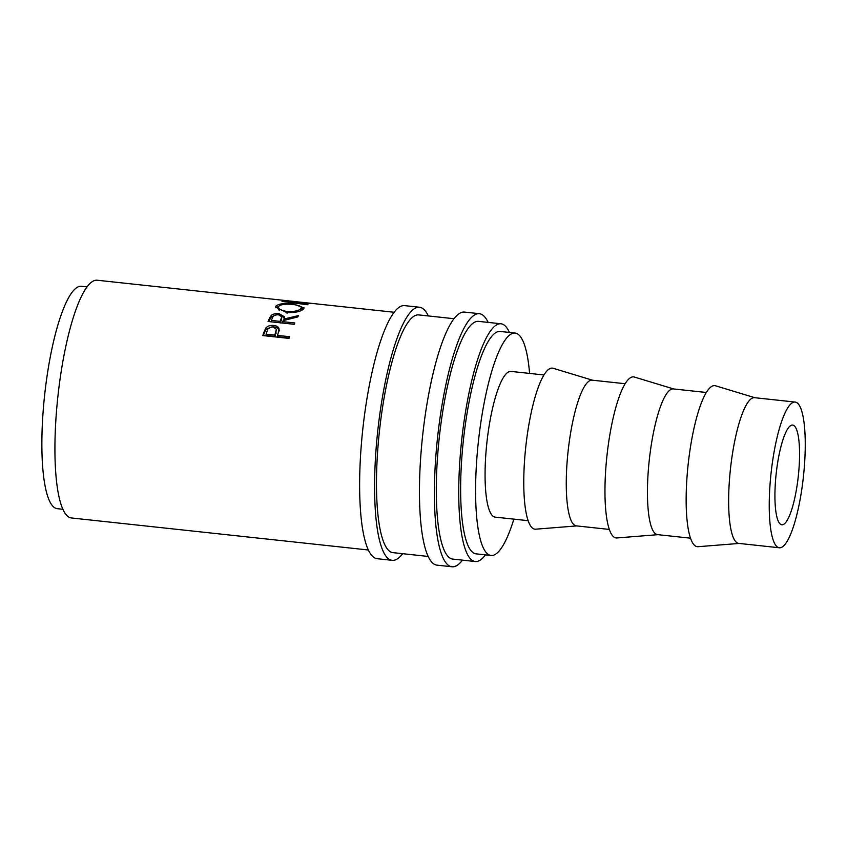 <?xml version="1.0" encoding="UTF-8"?>
<svg xmlns="http://www.w3.org/2000/svg" width="847" height="847" viewBox="0 0 847 847"><rect width="100%" height="100%" fill="white"/><g stroke="black" fill="none" stroke-linecap="round" stroke-linejoin="round"><path stroke-width="1.27" d="M402.674 553.694A127.283 28.247 -83.8 0 1 392.214 560.322A127.283 28.247 -83.8 0 1 380.303 410.7A127.283 28.247 -83.8 0 1 419.509 307.239A127.283 28.247 -83.8 0 1 428.317 315.942M392.214 560.322L377.264 558.713A127.283 28.247 -83.8 0 1 365.343 409.08A127.283 28.247 -83.8 0 1 404.559 305.619L419.509 307.239M462.494 560.142A127.283 28.247 -83.8 0 1 452.044 566.781A127.283 28.247 -83.8 0 1 440.122 417.148A127.283 28.247 -83.8 0 1 479.338 313.686A127.283 28.247 -83.8 0 1 488.137 322.4M452.044 566.781L437.084 565.161A127.283 28.247 -83.8 0 1 425.173 415.538A127.283 28.247 -83.8 0 1 464.378 312.077L479.338 313.686M797.313 484.008A50.142 11.127 -83.8 0 1 781.866 524.769A50.142 11.127 -83.8 0 1 777.175 465.818A50.142 11.127 -83.8 0 1 792.623 425.067A50.142 11.127 -83.8 0 1 797.313 484.008M772.528 461.626A73.276 16.262 -83.8 0 1 795.1 402.06A73.276 16.262 -83.8 0 1 801.961 488.2A73.276 16.262 -83.8 0 1 779.388 547.776A73.276 16.262 -83.8 0 1 772.528 461.626M779.388 547.776L738.796 543.393A73.276 16.262 -83.8 0 1 731.935 457.242A73.276 16.262 -83.8 0 1 754.508 397.677L795.1 402.06M739.135 543.435L698.129 546.696A80.994 17.978 -83.8 0 1 689.786 451.472A80.994 17.978 -83.8 0 1 715.482 385.777L754.846 397.709M690.58 538.194L657.6 534.637A73.276 16.262 -83.8 0 1 650.74 448.487A73.276 16.262 -83.8 0 1 673.323 388.921L706.303 392.479M657.939 534.679L616.934 537.94A80.994 17.978 -83.8 0 1 608.601 442.706A80.994 17.978 -83.8 0 1 634.287 377.021L673.661 388.953M609.395 529.439L576.415 525.881A73.276 16.262 -83.8 0 1 569.555 439.731A73.276 16.262 -83.8 0 1 592.127 380.165L625.107 383.723M576.754 525.913L535.749 529.184A80.994 17.978 -83.8 0 1 527.406 433.95A80.994 17.978 -83.8 0 1 553.102 368.265L592.466 380.197M528.2 520.683L495.22 517.125A73.276 16.262 -83.8 0 1 488.359 430.975A73.276 16.262 -83.8 0 1 510.942 371.41L543.922 374.967M513.864 519.137A111.846 24.828 -83.8 0 1 491.08 555.473A111.846 24.828 -83.8 0 1 480.62 423.976A111.846 24.828 -83.8 0 1 515.071 333.062A111.846 24.828 -83.8 0 1 529.587 373.421M491.08 555.473L476.13 553.853A111.846 24.828 -83.8 0 1 465.659 422.367A111.846 24.828 -83.8 0 1 500.122 331.442L515.071 333.062M62.985 509.301L57.352 508.687A111.846 24.828 -83.8 0 1 46.892 377.201A111.846 24.828 -83.8 0 1 81.344 286.275L86.976 286.889M485.447 554.859A119.565 26.532 -83.8 0 1 475.305 561.529A119.565 26.532 -83.8 0 1 464.114 420.97A119.565 26.532 -83.8 0 1 500.948 323.776A119.565 26.532 -83.8 0 1 509.439 332.448M475.305 561.529L452.87 559.105A119.565 26.532 -83.8 0 1 441.679 418.545A119.565 26.532 -83.8 0 1 478.513 321.362L500.948 323.776M428.286 556.458L393.04 552.657A119.565 26.532 -83.8 0 1 381.849 412.097A119.565 26.532 -83.8 0 1 418.683 314.904L453.928 318.705M262.814 335.571A119.565 26.532 -83.8 0 1 264.042 331.929L265.884 327.948C267.684 325.957 270.309 325.132 273.74 325.47C277.223 325.883 279.012 327.228 279.097 329.515L277.911 334.078A119.565 26.532 -83.8 0 0 277.467 335.401L289.547 336.704A119.565 26.532 -83.8 0 0 288.986 338.398L262.814 335.571M268.054 321.489A119.565 26.532 -83.8 0 1 269.357 318.546L271.209 315.497C272.999 313.962 275.656 313.369 279.182 313.697L284.528 316.852L283.936 319.033L298.44 315.613A119.565 26.532 -83.8 0 0 297.71 316.969L283.205 320.6A119.565 26.532 -83.8 0 0 282.729 321.659L294.809 322.961A119.565 26.532 -83.8 0 0 294.227 324.306L268.054 321.489M276.048 305.989C278.854 303.713 284.592 303.057 293.263 304.009L304.084 307.874L303.618 308.901C300.78 311.664 295.074 312.85 286.498 312.458L275.614 307.08L276.048 305.989L275.995 307.821L278.748 306.265L278.356 308.954L279.404 310.722M289.61 302.4L310.764 303.417A119.565 26.532 -83.8 0 1 310.891 303.406L298.79 301.987M289.642 302.04L307.916 304.391A119.565 26.532 -83.8 0 0 307.345 304.729L282.009 301.426A119.565 26.532 -83.8 0 1 282.083 301.384L306.127 302.908L296.164 301.691L97.13 280.219A119.565 26.532 -83.8 0 0 60.296 377.413A119.565 26.532 -83.8 0 0 71.487 517.972L368.456 549.999M293.263 304.009L293.231 304.539M301.278 307.493L303.66 308.848M300.389 310.923L301.236 309.61L301.299 307.747L300.907 308.636C302.135 306.625 299.393 305.238 292.681 304.475C285.683 303.766 281.045 304.359 278.758 306.243C277.636 308.615 280.41 310.362 287.08 311.484C294.036 311.823 298.642 310.87 300.907 308.636L300.854 310.468M287.069 313.252L287.08 311.484M268.785 321.564A117.638 26.109 -83.8 0 1 269.42 320.166L271.252 317.17L273.994 315.74M271.209 315.497L271.252 317.17M279.182 313.697L279.203 315.412M281.373 315.804L284.401 317.805M283.936 319.033L283.989 320.674M282.729 321.659L282.792 323.078M280.05 321.373L280.124 322.972L281.342 320.399L281.86 316.842L278.589 314.788C275.031 314.766 273.02 315.751 272.554 317.752A119.565 26.532 -83.8 0 0 271.326 320.431L280.05 321.373L281.86 316.842M271.326 320.431L271.389 321.839M263.406 335.634A117.638 26.109 -83.8 0 1 264.19 333.337L266 329.419L272.014 326.921M265.884 327.948L266 329.419M272.903 326.921L273.846 326.995C277.329 327.408 279.118 328.742 279.224 330.986M273.74 325.47L273.846 326.995M277.467 335.401L277.625 336.778L289.113 338.027M266.064 334.173L266.212 335.55L274.936 336.492L276.471 329.356L273.168 326.942C269.642 327.006 267.652 328.308 267.207 330.838A119.565 26.532 -83.8 0 0 266.064 334.173L274.788 335.116L276.471 329.356M275.942 331.918L276.08 333.358M274.788 335.116L274.936 336.492M269.357 318.546L269.42 320.166M281.289 318.758L281.342 320.399M264.042 331.929L264.19 333.337M394.099 312.257L301.416 302.263"/></g></svg>
